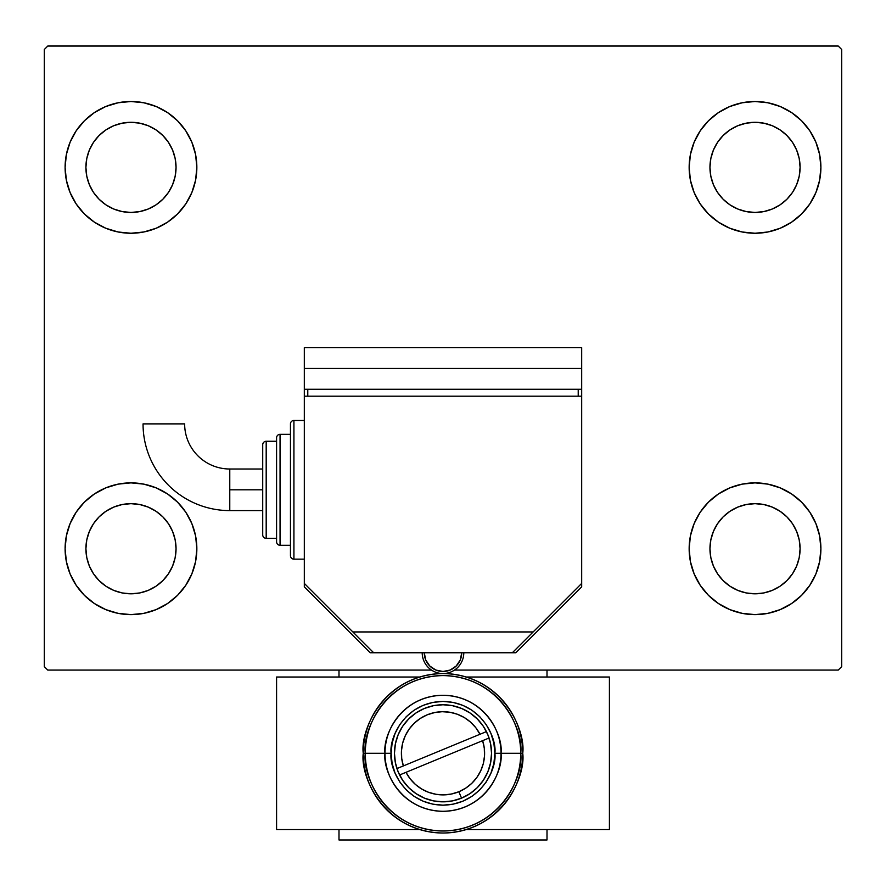 <?xml version="1.0" encoding="UTF-8"?>
<svg xmlns="http://www.w3.org/2000/svg" width="886" height="886" viewBox="0 0 886 886"><rect width="100%" height="100%" fill="white"/><g stroke="black" fill="none" stroke-linecap="round" stroke-linejoin="round"><path stroke-width="1.33" d="M65.099 548.744A65.874 65.874 0 0 1 130.973 482.87A65.874 65.874 0 0 1 196.847 548.744L195.584 561.591L191.83 573.951L185.75 585.336L177.554 595.326L167.576 603.51L156.18 609.601L143.82 613.345L130.973 614.618L118.126 613.345L105.766 609.601L94.381 603.51L84.391 595.326L76.207 585.336L70.116 573.951L66.372 561.591L65.099 548.744L66.372 535.886L70.116 523.537L76.207 512.141L84.391 502.163L94.381 493.967L105.766 487.887L118.126 484.133L130.973 482.87L143.82 484.133L156.18 487.887L167.576 493.967L177.554 502.163L185.75 512.141L191.83 523.537L195.584 535.886L196.847 548.744A65.874 65.874 0 0 1 130.973 614.618A65.874 65.874 0 0 1 65.099 548.744L66.372 535.886L70.116 523.537M689.153 167.376A65.874 65.874 0 0 1 755.027 101.502A65.874 65.874 0 0 1 820.901 167.376L819.628 180.223L815.884 192.583L809.793 203.968L801.608 213.958L791.619 222.142L780.234 228.234L767.874 231.988L755.027 233.251L742.18 231.988L729.82 228.234L718.424 222.142L708.446 213.958L700.25 203.968L694.17 192.583L690.415 180.223L689.153 167.376L690.415 154.529L694.17 142.17L700.25 130.785L708.446 120.795L718.424 112.611L729.82 106.519L742.18 102.776L755.027 101.502L767.874 102.776L780.234 106.519L791.619 112.611L801.608 120.795L809.793 130.785L815.884 142.17L819.628 154.529L820.901 167.376A65.874 65.874 0 0 1 755.027 233.251A65.874 65.874 0 0 1 689.153 167.376M689.153 548.744A65.874 65.874 0 0 1 755.027 482.87A65.874 65.874 0 0 1 820.901 548.744L819.628 561.591L815.884 573.951L809.793 585.336L801.608 595.326L791.619 603.51L780.234 609.601L767.874 613.345L755.027 614.618L742.18 613.345L729.82 609.601L718.424 603.51L708.446 595.326L700.25 585.336L694.17 573.951L690.415 561.591L689.153 548.744L690.415 535.886L694.17 523.537L700.25 512.141L708.446 502.163L718.424 493.967L729.82 487.887L742.18 484.133L755.027 482.87L767.874 484.133L780.234 487.887L791.619 493.967L801.608 502.163L809.793 512.141L815.884 523.537L819.628 535.886L820.901 548.744A65.874 65.874 0 0 1 755.027 614.618A65.874 65.874 0 0 1 689.153 548.744M65.099 167.376A65.874 65.874 0 0 1 130.973 101.502A65.874 65.874 0 0 1 196.847 167.376L195.584 180.223L191.83 192.583L185.75 203.968L177.554 213.958L167.576 222.142L156.18 228.234L143.82 231.988L130.973 233.251L118.126 231.988L105.766 228.234L94.381 222.142L84.391 213.958L76.207 203.968L70.116 192.583L66.372 180.223L65.099 167.376L66.372 154.529L70.116 142.17L76.207 130.785L84.391 120.795L94.381 112.611L105.766 106.519L118.126 102.776L130.973 101.502L143.82 102.776L156.18 106.519L167.576 112.611L177.554 120.795L185.75 130.785L191.83 142.17L195.584 154.529L196.847 167.376A65.874 65.874 0 0 1 130.973 233.251A65.874 65.874 0 0 1 65.099 167.376L66.372 154.529L70.116 142.17M85.909 167.376A45.075 45.075 0 0 1 130.973 122.301A45.075 45.075 0 0 1 176.048 167.376A45.075 45.075 0 0 1 130.973 212.452A45.075 45.075 0 0 1 85.909 167.376L86.773 158.583L89.331 150.133L93.495 142.336L99.099 135.503L105.932 129.899L113.729 125.734L122.179 123.176L130.973 122.301L139.767 123.176L148.217 125.734L156.014 129.899L162.847 135.503L168.451 142.336L172.615 150.133L175.173 158.583L176.048 167.376L175.173 176.17L172.615 184.62L168.451 192.417L162.847 199.25L156.014 204.854L148.217 209.018L139.767 211.577L130.973 212.452L122.179 211.577L113.729 209.018L105.932 204.854L99.099 199.25L93.495 192.417L89.331 184.62L86.773 176.17L85.909 167.376M709.952 548.744A45.075 45.075 0 0 1 755.027 503.669A45.075 45.075 0 0 1 800.091 548.744A45.075 45.075 0 0 1 755.027 593.808A45.075 45.075 0 0 1 709.952 548.744L710.827 539.951L713.385 531.489L717.549 523.704L723.153 516.87L729.986 511.266L737.783 507.102L746.233 504.533L755.027 503.669L763.821 504.533L772.271 507.102L780.068 511.266L786.901 516.87L792.505 523.704L796.669 531.489L799.227 539.951L800.091 548.744L799.227 557.538L796.669 565.988L792.505 573.785L786.901 580.607L780.068 586.222L772.271 590.386L763.821 592.944L755.027 593.808L746.233 592.944L737.783 590.386L729.986 586.222L723.153 580.607L717.549 573.785L713.385 565.988L710.827 557.538L709.952 548.744M709.952 167.376A45.075 45.075 0 0 1 755.027 122.301A45.075 45.075 0 0 1 800.091 167.376A45.075 45.075 0 0 1 755.027 212.452A45.075 45.075 0 0 1 709.952 167.376L710.827 158.583L713.385 150.133L717.549 142.336L723.153 135.503L729.986 129.899L737.783 125.734L746.233 123.176L755.027 122.301L763.821 123.176L772.271 125.734L780.068 129.899L786.901 135.503L792.505 142.336L796.669 150.133L799.227 158.583L800.091 167.376L799.227 176.17L796.669 184.62L792.505 192.417L786.901 199.25L780.068 204.854L772.271 209.018L763.821 211.577L755.027 212.452L746.233 211.577L737.783 209.018L729.986 204.854L723.153 199.25L717.549 192.417L713.385 184.62L710.827 176.17L709.952 167.376M85.909 548.744A45.075 45.075 0 0 1 130.973 503.669A45.075 45.075 0 0 1 176.048 548.744A45.075 45.075 0 0 1 130.973 593.808A45.075 45.075 0 0 1 85.909 548.744L86.773 539.951L89.331 531.489L93.495 523.704L99.099 516.87L105.932 511.266L113.729 507.102L122.179 504.533L130.973 503.669L139.767 504.533L148.217 507.102L156.014 511.266L162.847 516.87L168.451 523.704L172.615 531.489L175.173 539.951L176.048 548.744L175.173 557.538L172.615 565.988L168.451 573.785L162.847 580.607L156.014 586.222L148.217 590.386L139.767 592.944L130.973 593.808L122.179 592.944L113.729 590.386L105.932 586.222L99.099 580.607L93.495 573.785L89.331 565.988L86.773 557.538L85.909 548.744M838.234 46.039L47.766 46.039L44.3 49.505L44.3 666.615L47.766 670.082L431.504 670.082L47.766 670.082L44.3 666.615L44.3 49.505L47.766 46.039L838.234 46.039L841.7 49.505L838.234 46.039M454.496 670.082L838.234 670.082L841.7 666.615L841.7 49.505L841.7 666.615L838.234 670.082L454.496 670.082M76.207 512.141L84.391 502.163M84.391 595.326L76.207 585.336M70.116 573.951L66.372 561.591M801.608 120.795L809.793 130.785M815.884 142.17L819.628 154.529M820.901 167.376L819.628 180.223L815.884 192.583M809.793 203.968L801.608 213.958M801.608 502.163L809.793 512.141M815.884 523.537L819.628 535.886M820.901 548.744L819.628 561.591L815.884 573.951M809.793 585.336L801.608 595.326M76.207 130.785L84.391 120.795M84.391 213.958L76.207 203.968M70.116 192.583L66.372 180.223M177.554 213.958L167.576 222.142M167.576 112.611L177.554 120.795L185.75 130.785M718.424 603.51L708.446 595.326L700.25 585.336M708.446 502.163L718.424 493.967M700.25 130.785L708.446 120.795L718.424 112.611M185.75 585.336L177.554 595.326L167.576 603.51M195.584 154.529L191.83 142.17M105.766 106.519L94.381 112.611M690.415 561.591L694.17 573.951M780.234 609.601L791.619 603.51M742.18 102.776L738.769 103.54M708.446 213.958L718.424 222.142M177.554 502.163L167.576 493.967M143.82 613.345L147.231 612.58M547.005 670.082L547.005 677.015L547.005 670.082M547.005 829.562L547.005 839.961L338.995 839.961L338.995 829.562L338.995 839.961L547.005 839.961L547.005 829.562M338.995 677.015L338.995 670.082L338.995 677.015M229.773 510.602A86.728 86.728 0 0 1 143.045 423.885A86.728 86.728 0 0 0 229.773 510.602L229.773 489.803L229.773 510.602L262.721 510.602M184.642 423.885A45.12 45.12 0 0 0 229.773 469.004L229.773 489.803L262.721 489.803L229.773 489.803L229.773 469.004A45.12 45.12 0 0 1 184.642 423.885L143.045 423.885L184.642 423.885M293.919 559.144A3.466 3.466 0 0 1 290.453 555.677L290.453 423.929A3.466 3.466 0 0 1 293.919 420.462L304.319 420.462L293.919 420.462L293.919 559.144L304.319 559.144L293.919 559.144L293.919 420.462A3.466 3.466 0 0 0 290.453 423.929L290.453 555.677A3.466 3.466 0 0 0 293.919 559.144M280.054 545.278A3.466 3.466 0 0 1 276.587 541.811L276.587 437.795A3.466 3.466 0 0 1 280.054 434.328L290.453 434.328L280.054 434.328L280.054 545.278L290.453 545.278L280.054 545.278L280.054 434.328A3.466 3.466 0 0 0 276.587 437.795L276.587 541.811A3.466 3.466 0 0 0 280.054 545.278M266.188 538.345A3.466 3.466 0 0 1 262.721 534.878L262.721 444.739A3.466 3.466 0 0 1 266.188 441.261L276.587 441.261L266.188 441.261L266.188 538.345L276.587 538.345L266.188 538.345L266.188 441.261A3.466 3.466 0 0 0 262.721 444.739L262.721 534.878A3.466 3.466 0 0 0 266.188 538.345M304.319 489.803L304.319 583.409L373.659 652.749L512.341 652.749L581.681 583.409L581.681 396.197L304.319 396.197L304.319 489.803L304.319 396.197L581.681 396.197L581.681 583.409L533.139 631.951L352.861 631.951L304.319 583.409L304.319 489.803M578.215 396.197L578.215 389.264L578.215 396.197M307.785 389.264L307.785 396.197L307.785 389.264M581.681 389.264L581.681 368.465L581.681 389.264L304.319 389.264L304.319 368.465L304.319 396.197L304.319 389.264L581.681 389.264L581.681 396.197L581.681 389.264M304.319 368.465L581.681 368.465L304.319 368.465L304.319 347.655L304.319 368.465M512.341 652.749L373.659 652.749L352.861 631.951L533.139 631.951L512.341 652.749L515.807 652.749L581.681 586.875L581.681 583.409L581.681 586.875L515.807 652.749L512.341 652.749M463.799 652.749A20.799 20.799 0 0 1 443 673.548A20.799 20.799 0 0 1 422.201 652.749A20.799 20.799 0 0 0 443 673.548A20.799 20.799 0 0 0 463.799 652.749M424.283 652.749L425.701 659.915L429.765 665.984L435.834 670.049L443 671.477L450.166 670.049L456.235 665.984L460.299 659.915L461.717 652.749A18.717 18.717 0 0 1 443 671.477A18.717 18.717 0 0 1 424.283 652.749M429.765 665.984L432.601 668.321M446.644 671.112L450.166 670.049M453.399 668.321L456.235 665.984M483.357 726.321A48.542 48.542 0 0 0 469.968 712.942L461.573 708.446L452.469 705.688L443 704.758L433.531 705.688L424.427 708.446L416.032 712.931L408.679 718.967L402.643 726.332L398.157 734.715L395.4 743.819L394.458 753.288L395.4 762.757L398.157 771.872L402.643 780.256L408.679 787.61L416.032 793.646L424.427 798.131L433.531 800.9L443 801.83L452.469 800.9L461.573 798.131L469.968 793.646L477.321 787.61L483.357 780.256L487.843 771.872L490.6 762.757L491.542 753.288A48.542 48.542 0 0 1 443 801.83A48.542 48.542 0 0 1 394.458 753.288L395.4 762.757L398.157 771.872L402.643 780.256L408.679 787.61M416.032 793.646L424.427 798.131L416.032 793.646L424.427 798.131L416.032 793.646L424.427 798.131L433.531 800.9L443 801.83L452.469 800.9L461.573 798.131L469.968 793.646L477.321 787.61M394.458 753.31A48.542 48.542 0 0 0 396.928 768.572L403.363 765.925A41.609 41.609 0 0 1 427.118 714.847A41.609 41.609 0 0 1 479.99 734.261L475.837 727.749L470.555 722.112L464.308 717.56L457.342 714.238L449.878 712.255L442.169 711.702L434.494 712.565L427.118 714.847L420.285 718.446L414.227 723.242L409.166 729.078L405.279 735.745L402.687 743.022L401.48 750.652L401.712 758.372L403.363 765.925L486.425 731.603A48.542 48.542 0 0 0 483.357 726.332L477.321 718.967L469.968 712.931L461.573 708.446L452.469 705.688L443 704.758L433.531 705.688L424.427 708.446L416.032 712.931L408.679 718.967M491.542 753.31A48.542 48.542 0 0 1 483.357 780.256L487.843 771.872L490.6 762.757L491.542 753.288A48.542 48.542 0 0 0 489.072 738.005L482.637 740.663A41.609 41.609 0 0 1 458.882 791.741L461.528 798.153L458.882 791.741L465.715 788.141L471.773 783.346L476.834 777.509L480.721 770.842L483.313 763.566L484.52 755.935L484.288 748.216L482.637 740.663L406.01 772.326L410.163 778.838L415.445 784.464L421.692 789.027L428.658 792.35L436.122 794.321L443.831 794.886L451.506 794.022L458.882 791.741A41.609 41.609 0 0 1 406.01 772.326L399.575 774.984M469.968 712.931L461.573 708.446L469.968 712.931A48.542 48.542 0 0 0 424.472 708.435M483.357 780.267A48.542 48.542 0 0 1 461.528 798.153M486.425 731.603L479.99 734.261L486.425 731.603A48.542 48.542 0 0 1 489.072 738.005M402.676 763.533L403.363 765.925L479.99 734.261M483.324 743.055L482.637 740.663L406.01 772.326M481.098 770L479.049 774.065M472.105 783.025L468.14 786.447L472.105 783.025M451.118 794.1L458.915 791.73M424.638 790.622L420.75 788.44M411.946 780.976L409.221 777.587L411.946 780.976M404.902 736.587L406.951 732.523M413.895 723.563L417.86 720.141L413.895 723.563M434.882 712.488L427.085 714.858M461.362 715.954L465.25 718.136M474.054 725.612L476.779 729.001L474.054 725.612M522.74 753.288C525.941 729.964 502.019 674.645 443 673.548C383.981 674.645 360.059 729.964 363.26 753.288L365.287 753.288C362.164 730.562 385.488 676.638 443 675.586C500.512 676.638 523.836 730.562 520.713 753.288L522.74 753.288A79.74 79.74 0 0 1 443 833.028A79.74 79.74 0 0 1 363.26 753.288A79.74 79.74 0 0 1 443 673.548A79.74 79.74 0 0 1 522.74 753.288L520.713 753.288A77.713 77.713 0 0 0 443 675.586A77.713 77.713 0 0 0 365.287 753.288L391.114 753.288C389.032 738.116 404.603 702.122 443 701.413C481.397 702.122 496.968 738.116 494.886 753.288L501.011 753.288C503.337 736.321 485.938 696.075 443 695.277C400.062 696.075 382.663 736.321 384.989 753.288A58.011 58.011 0 0 1 443 695.277A58.011 58.011 0 0 1 501.011 753.288L520.713 753.288L501.011 753.288A58.011 58.011 0 0 1 443 811.299A58.011 58.011 0 0 1 384.989 753.288L365.287 753.288A77.713 77.713 0 0 0 443 831.002A77.713 77.713 0 0 0 520.713 753.288C523.836 776.025 500.512 829.938 443 831.002C385.488 829.938 362.164 776.025 365.287 753.288L363.26 753.288C360.059 776.612 383.981 831.943 443 833.028C502.019 831.943 525.941 776.612 522.74 753.288M399.863 724.471L406.32 716.608L414.172 710.151L423.143 705.356L432.877 702.41L443 701.413L453.123 702.41L462.857 705.356L471.828 710.151L479.68 716.608L486.137 724.471L490.933 733.442L493.89 743.166L494.886 753.288L493.89 763.411L490.933 773.146L486.137 782.116L479.68 789.98L471.828 796.425L462.857 801.221L453.123 804.178L443 805.175L432.877 804.178L423.143 801.221L414.172 796.425L406.32 789.98L399.863 782.116L395.067 773.146L392.11 763.411L391.114 753.288L392.11 743.166L395.067 733.442L399.863 724.471M402.643 726.332L398.157 734.715L395.4 743.819L394.458 753.288A48.542 48.542 0 0 1 443 704.758A48.542 48.542 0 0 1 491.542 753.288L490.6 743.819L487.843 734.715L483.357 726.332L477.321 718.967M491.542 753.288L490.6 743.819L487.843 734.715L483.357 726.332M501.011 753.288L494.886 753.288C496.968 768.472 481.397 804.466 443 805.175C404.603 804.466 389.032 768.472 391.114 753.288L384.989 753.288C382.663 770.266 400.062 810.513 443 811.299C485.938 810.513 503.337 770.266 501.011 753.288M304.319 583.409L304.319 586.875L370.193 652.749L373.659 652.749L370.193 652.749L304.319 586.875L304.319 583.409M581.681 368.465L581.681 347.655L304.319 347.655L581.681 347.655L581.681 368.465M450.52 712.377L445.736 711.779L450.52 712.377M401.779 747.662L401.413 752.026L401.779 747.662M435.48 794.21L440.264 794.808L435.48 794.21M484.221 758.925L484.587 754.562L484.221 758.925M609.413 829.562L466.257 829.562L609.413 829.562L609.413 677.015L466.257 677.015L609.413 677.015L609.413 829.562M419.742 829.562L276.587 829.562L276.587 677.015L419.742 677.015L276.587 677.015L276.587 829.562L419.742 829.562M290.453 555.677L290.453 554.414M290.453 425.202L290.453 423.929M276.587 538.345L276.587 540.814M276.587 438.803L276.587 441.261M262.721 534.878L262.721 534.003M262.721 445.603L262.721 444.739M229.773 469.004L262.721 469.004"/></g></svg>

